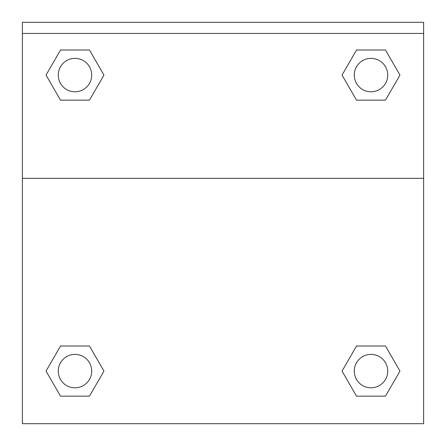 <?xml version="1.0" encoding="UTF-8"?>
<svg xmlns="http://www.w3.org/2000/svg" width="446" height="446" viewBox="0 0 446 446"><rect width="100%" height="100%" fill="white"/><g stroke="black" fill="none" stroke-linecap="round" stroke-linejoin="round"><path stroke-width="0.67" d="M342.718 369.94L356.527 346.018L367.17 346.018L356.527 346.018L342.049 371.094L356.527 346.018L385.483 346.018L356.527 346.018L385.483 346.018L399.962 371.094L385.483 396.171L399.962 371.094M60.517 346.018L89.473 346.018L60.517 346.018L46.038 371.094L60.517 346.018L89.473 346.018L103.951 371.094L89.473 396.171L60.517 396.171L89.473 396.171L60.517 396.171L46.038 371.094M103.282 76.238L89.473 100.16L78.831 100.16L89.473 100.16L103.951 75.084L89.473 100.16L60.517 100.16L89.473 100.16L60.517 100.16L46.038 75.084L60.517 50.008L46.038 75.084M385.483 100.16L356.527 100.16L385.483 100.16L399.962 75.084L385.483 100.16L356.527 100.16L342.049 75.084L356.527 50.008L342.049 75.084M423.611 33.444L423.611 22.3L22.389 22.3L22.389 33.444L423.611 33.444L423.611 423.7L22.389 423.7L22.389 33.444M385.483 396.171L356.527 396.171L385.483 396.171L356.527 396.171L342.049 371.094M22.389 178.333L423.611 178.333M356.527 50.008L385.483 50.008L356.527 50.008L385.483 50.008L399.962 75.084M60.517 50.008L89.473 50.008L60.517 50.008L89.473 50.008L103.951 75.084M387.725 371.094A16.719 16.719 0 0 0 362.648 356.616A16.719 16.719 0 0 0 362.648 385.573A16.719 16.719 0 0 0 387.725 371.094M91.709 371.094A16.719 16.719 0 0 0 66.632 356.616A16.719 16.719 0 0 0 66.632 385.573A16.719 16.719 0 0 0 91.709 371.094M387.725 75.084A16.719 16.719 0 0 0 362.648 60.606A16.719 16.719 0 0 0 362.648 89.562A16.719 16.719 0 0 0 387.725 75.084M91.709 75.084A16.719 16.719 0 0 0 66.632 60.606A16.719 16.719 0 0 0 66.632 89.562A16.719 16.719 0 0 0 91.709 75.084M356.527 346.018L367.17 346.018M78.831 346.018L89.473 346.018M367.17 100.16L356.527 100.16M89.473 100.16L78.831 100.16"/></g></svg>
